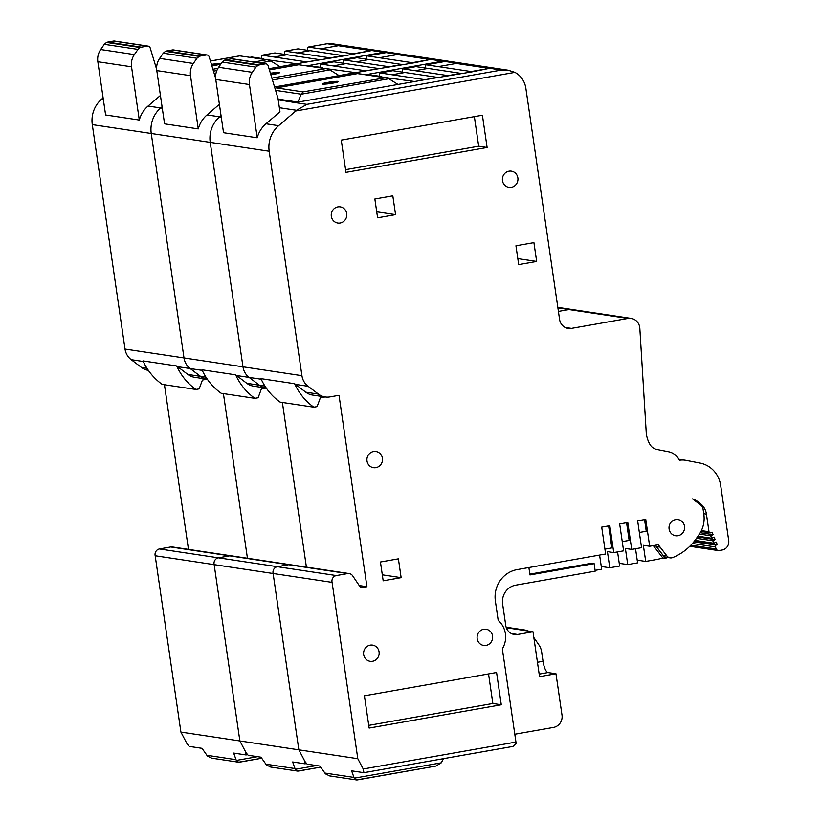 <?xml version="1.0" encoding="UTF-8"?>
<svg xmlns="http://www.w3.org/2000/svg" width="821" height="821" viewBox="0 0 821 821"><rect width="100%" height="100%" fill="white"/><g stroke="black" fill="none" stroke-linecap="round" stroke-linejoin="round"><path stroke-width="1.23" d="M148.355 370.343L148.303 370.343A16.379 15.558 -81.4 0 1 141.51 367.469L131.206 359.68A16.369 15.548 -81.4 0 1 125.028 349.069L92.291 124.628A27.288 25.923 -81.4 0 1 101.722 99.084L103.118 97.884M207.179 379.199L202.428 380.031L199.154 388.887L195.901 389.462L162.209 384.392A60.046 57.039 98.6 0 1 143.008 360.901L176.7 365.971A16.369 15.548 98.6 0 0 177.531 366.648L187.845 374.438A16.379 15.558 98.6 0 0 194.628 377.311L207.323 379.22A16.379 15.558 -81.4 0 1 207.272 379.21A16.379 15.558 -81.4 0 1 200.478 376.336L190.164 368.547A16.369 15.548 -81.4 0 1 183.996 357.935L151.249 133.495A27.288 25.923 -81.4 0 1 160.69 107.951L162.076 106.761L160.69 107.951L162.291 108.187M180.907 732.096L187.096 743.877L189.199 746.402L201.997 748.331L207.518 756.11L211.695 758.163L238.593 762.206L236.294 760.431L233.687 753.093L245.982 754.951L245.284 751.266L239.876 740.963L214.148 564.632A5.501 5.224 -81.4 0 1 218.417 557.828L229.664 555.838A5.46 5.183 -81.4 0 1 231.255 555.817L172.297 546.95A5.46 5.183 98.6 0 0 170.696 546.971L159.448 548.951A5.501 5.224 98.6 0 0 155.179 555.755L180.907 732.096L239.876 740.963L214.148 564.632L155.179 555.755M220.059 64.171A8.189 0.78 -8.3 0 0 211.592 64.91M211.438 64.377A8.189 0.78 171.7 0 1 220.141 63.648A8.189 0.78 171.7 0 1 220.551 63.822A8.189 0.78 171.7 0 1 211.89 65.865M188.471 549.382L164.446 384.731M371.8 50.543L383.51 52.308L390.149 52.452L331.93 43.698L327.179 43.718L338.96 45.607L320.375 48.87L353.215 53.806L371.8 50.543L344.307 55.838L307.033 61.965L262.104 55.212A3.212 0.954 -100 0 0 262.022 55.212A3.212 0.954 -100 0 0 261.571 58.137L261.622 58.496M297.274 52.934L310.112 50.676L342.952 55.612L330.124 57.881L285.205 51.138A3.212 0.954 -100 0 0 285.113 51.138A3.212 0.954 -100 0 0 284.671 54.063L284.723 54.422M320.375 48.87L308.296 47.064A3.212 0.954 -100 0 0 308.203 47.064A3.212 0.954 -100 0 0 307.762 49.989L307.813 50.348M285.205 51.138L298.033 48.88A3.212 0.954 -100 0 0 297.941 48.88A3.212 0.954 -100 0 0 297.859 48.911M262.104 55.212L274.932 52.944A3.212 0.954 -100 0 0 274.85 52.955A3.212 0.954 -100 0 0 274.768 52.975M250.313 57.285L251.842 57.018A3.212 0.954 -100 0 0 251.749 57.018A3.212 0.954 -100 0 0 251.667 57.049M160.434 95.441L148.047 106.053A27.288 25.923 98.6 0 0 139.303 120.04L105.601 114.971L97.843 61.729A16.379 15.558 -81.4 0 1 100.685 49.527L104.288 44.324L106.525 42.456A5.46 5.183 98.6 0 1 107.684 42.107L141.376 47.177L147.318 46.13A2.73 2.596 -81.4 0 1 150.192 47.957L156.678 69.405M247.439 558.249L223.415 393.598L247.439 558.249M247.419 754.715L245.982 754.951M307.033 61.965L269.021 68.666M298.033 48.88L310.061 50.686M274.932 52.944L286.95 54.75M274.183 57.008L287.011 54.74L319.862 59.707M262.31 59.091L296.771 63.781M251.842 57.018L263.839 58.825M148.119 46.12L114.427 41.05A2.73 2.596 98.6 0 0 113.626 41.06L107.684 42.107M139.303 120.04L131.534 66.799A16.379 15.558 -81.4 0 1 134.377 54.597L137.979 49.393L140.227 47.526A5.46 5.183 -81.4 0 1 141.376 47.177M195.901 389.462A60.046 57.039 -81.4 0 1 176.7 365.971M238.593 762.206L261.704 758.255L239.414 762.196M296.761 63.751L280.064 66.686L270.909 61L259.98 62.94M319.851 59.687L307.023 61.944M210.433 61.052L239.763 55.879L267.974 59.943L270.909 61M239.763 55.879L267.974 59.943M137.979 49.393L104.288 44.324M140.227 47.526L106.525 42.456M207.272 379.21A16.379 15.558 -81.4 0 1 200.478 376.336L190.164 368.547A16.369 15.548 -81.4 0 1 183.996 357.935L151.249 133.495A27.288 25.923 -81.4 0 1 160.69 107.951L148.047 106.053M266.148 388.066L261.386 388.908L258.122 397.754L254.869 398.329L221.177 393.259A60.046 57.039 98.6 0 1 201.976 369.778L235.668 374.838A16.369 15.548 98.6 0 0 236.499 375.515L246.813 383.315A16.379 15.558 98.6 0 0 253.597 386.178L266.281 388.087A16.379 15.558 -81.4 0 1 266.23 388.076A16.379 15.558 -81.4 0 1 259.446 385.213L249.132 377.414A16.369 15.548 -81.4 0 1 242.965 366.813A16.369 15.548 -81.4 0 1 242.965 366.802L210.217 142.361A27.288 25.923 -81.4 0 1 219.659 116.818L221.044 115.628L219.659 116.818L221.26 117.064M159.448 548.951L218.417 557.828A5.501 5.224 98.6 0 0 214.148 564.632L273.116 573.499A5.501 5.224 -81.4 0 1 277.385 566.695L288.633 564.715A5.46 5.183 -81.4 0 1 290.224 564.694A5.46 5.183 98.6 0 0 288.633 564.715L170.696 546.971M279.027 73.038A8.189 0.78 -8.3 0 0 270.561 73.777M270.407 73.243A8.189 0.78 171.7 0 1 279.109 72.515A8.189 0.78 171.7 0 1 279.52 72.689A8.189 0.78 171.7 0 1 270.858 74.742M659.848 546.827A5.46 5.183 -81.4 0 1 660.125 547.155L656.328 546.581A5.46 5.183 98.6 0 0 656.061 546.263L659.848 546.827L658.237 544.734L655.507 545.216A5.46 5.183 -81.4 0 0 655.291 545.247L649.668 546.242L645.747 519.354L637.64 520.781L641.56 547.669L631.708 549.403L627.788 522.525L619.67 523.952L623.601 550.84L613.739 552.574L609.818 525.686L601.711 527.123L605.631 554.001L517.107 569.61A27.288 25.933 98.6 0 0 495.371 601.023L498.193 620.399A21.839 20.741 -81.4 0 1 502.349 648.857L515.947 742.071L363.221 769L363.908 772.684L351.624 770.837L354.22 778.175L356.519 779.95L329.621 775.907L325.455 773.844L319.933 766.075L307.136 764.146L305.032 761.611L298.844 749.84L304.252 760.133L304.95 763.817L292.656 761.97L295.262 769.308L297.551 771.083L270.663 767.04L266.486 764.977L260.965 757.198L248.168 755.279L246.064 752.744L239.876 740.963L298.844 749.84L273.116 573.499L298.844 749.84L357.802 758.707L332.084 582.366L273.116 573.499A5.501 5.224 98.6 0 1 277.385 566.695L288.633 564.715L347.591 573.581A5.46 5.183 -81.4 0 1 352.435 575.48L360.778 587.805L366.936 586.717L339.011 395.291L329.991 396.882A16.379 15.558 -81.4 0 1 325.198 396.943A16.379 15.558 -81.4 0 1 318.415 394.08L308.101 386.291A16.369 15.548 -81.4 0 1 301.933 375.679A16.369 15.548 -81.4 0 1 301.923 375.679L269.185 151.238A27.288 25.923 -81.4 0 1 278.617 125.695L296.566 110.291L279.356 107.705M332.084 582.366A5.501 5.224 -81.4 0 1 336.353 575.562L218.417 557.828L229.664 555.838A5.46 5.183 98.6 0 1 231.255 555.817L349.192 573.561M430.768 59.42L442.478 61.175L449.118 61.318L390.899 52.565L386.137 52.595L397.928 54.473L379.343 57.737L412.183 62.683L430.768 59.42L413.538 62.899L366.002 70.842L321.073 64.079A3.212 0.954 -100 0 0 320.98 64.079A3.212 0.954 -100 0 0 320.539 67.004L320.59 67.363M356.242 61.801L369.07 59.543L401.921 64.49L389.082 66.747L344.163 60.005A3.212 0.954 -100 0 0 344.081 60.005A3.212 0.954 -100 0 0 343.63 62.93L343.681 63.289M379.343 57.737L367.264 55.931A3.212 0.954 -100 0 0 367.172 55.941A3.212 0.954 -100 0 0 366.73 58.855L366.782 59.215M557.9 307.906L568.922 309.568L558.413 311.416L568.922 309.568A10.919 10.375 -81.4 0 1 572.124 309.517L631.082 318.394A10.919 10.375 -81.4 0 1 639.826 328.318L646.199 432.01A27.288 25.933 -81.4 0 0 646.445 434.371A27.288 25.933 -81.4 0 0 650.129 444.705A10.919 10.375 98.6 0 0 656.872 449.456L668.51 451.724A16.379 15.558 -81.4 0 1 679.388 460.273A19.109 18.154 -81.4 0 1 685.073 460.181A19.109 18.154 -81.4 0 1 685.792 460.304L700.087 463.075A27.288 25.933 -81.4 0 1 720.664 485.365L728.709 540.577A8.189 7.779 -81.4 0 1 722.193 549.998L719.032 550.552A2.73 2.596 -81.4 0 1 716.261 549.003L715.389 546.93A1.365 1.293 -81.4 0 1 716.056 545.123L717.246 544.559L716.199 542.086L713.829 543.215L712.782 540.731L715.163 539.602L714.116 537.119L711.735 538.258L710.699 535.774L713.069 534.645L712.033 532.162L710.842 532.726A1.416 1.344 -81.4 0 1 708.995 531.741L706.429 514.131L703.741 513.72M344.163 60.005L357.002 57.747A3.212 0.954 -100 0 0 356.909 57.747A3.212 0.954 -100 0 0 356.827 57.778M321.073 64.079L333.901 61.821A3.212 0.954 -100 0 0 333.819 61.821A3.212 0.954 -100 0 0 333.726 61.852M219.392 104.318L207.015 114.919A27.288 25.923 98.6 0 0 198.272 128.907L164.569 123.848L156.801 70.596A16.379 15.558 -81.4 0 1 159.654 58.394L163.256 53.191L165.493 51.333A5.46 5.183 98.6 0 1 166.653 50.974L200.345 56.044L206.287 54.997A2.73 2.596 -81.4 0 1 209.16 56.834L215.636 78.282M306.407 567.126L282.383 402.464L306.407 567.126M306.377 763.581L304.95 763.817M366.002 70.842L274.553 86.964M357.002 57.747L369.029 59.553M333.901 61.821L345.918 63.628M333.152 65.875L345.98 63.617L378.82 68.553L365.992 70.811M321.278 67.969L355.739 72.648M310.81 65.885L322.807 67.691M207.087 54.986L173.395 49.917A2.73 2.596 98.6 0 0 172.595 49.927L166.653 50.974M198.272 128.907L190.503 75.665A16.379 15.558 -81.4 0 1 193.346 63.463L196.948 58.26L199.185 56.392A5.46 5.183 -81.4 0 1 200.345 56.044M254.869 398.329A60.046 57.039 -81.4 0 1 235.668 374.838M297.551 771.083L320.672 767.132L298.382 771.063M355.719 72.617L339.032 75.563L329.878 69.877L272.449 80.006M269.401 69.918L298.731 64.746L326.943 68.82L329.878 69.877M298.731 64.746L326.943 68.82M196.948 58.26L163.256 53.191M199.185 56.392L165.493 51.333M565.176 327.456L571.416 328.39A10.919 10.365 -81.4 0 1 568.224 328.431A10.919 10.365 -81.4 0 1 559.583 319.451L525.851 88.237A21.839 20.741 -81.4 0 0 514.911 72.361L508.086 70.196L501.446 70.052L306.869 104.359L296.566 110.291M266.23 388.076A16.379 15.558 -81.4 0 1 259.446 385.213L249.132 377.414A16.369 15.548 -81.4 0 1 242.965 366.813A16.369 15.548 -81.4 0 1 242.965 366.802L210.217 142.361A27.288 25.923 -81.4 0 1 219.659 116.818L207.015 114.919M367.008 460.961A8.189 7.779 -81.4 0 1 375.926 451.499A8.189 7.779 -81.4 0 1 382.412 458.241A8.189 7.779 -81.4 0 1 373.493 467.693A8.189 7.779 -81.4 0 1 367.008 460.961M363.672 654.573A8.189 7.779 -81.4 0 1 372.59 645.121A8.189 7.779 -81.4 0 1 379.066 651.864A8.189 7.779 -81.4 0 1 370.158 661.316A8.189 7.779 -81.4 0 1 363.672 654.573M477.175 638.697A8.189 7.779 -81.4 0 1 486.083 629.245A8.189 7.779 -81.4 0 1 492.569 635.988A8.189 7.779 -81.4 0 1 483.651 645.439A8.189 7.779 -81.4 0 1 477.175 638.697M669.105 529.022A8.189 7.779 -81.4 0 1 678.023 519.57A8.189 7.779 -81.4 0 1 684.509 526.302A8.189 7.779 -81.4 0 1 675.591 535.764A8.189 7.779 -81.4 0 1 669.105 529.022M502.473 180.62A8.189 7.779 -81.4 0 1 511.38 171.158A8.189 7.779 -81.4 0 1 517.866 177.9A8.189 7.779 -81.4 0 1 508.948 187.352A8.189 7.779 -81.4 0 1 502.473 180.62M331.325 216.313A8.189 7.779 -81.4 0 1 340.243 206.861A8.189 7.779 -81.4 0 1 346.719 213.593A8.189 7.779 -81.4 0 1 337.8 223.045A8.189 7.779 -81.4 0 1 331.325 216.313M528.888 567.537L529.966 574.936L594.117 563.627L595.215 571.149L515.67 585.178A16.369 15.558 98.6 0 0 502.626 604.02L505.767 625.53A10.919 10.375 98.6 0 0 514.408 634.52A10.919 10.375 98.6 0 0 517.599 634.479L532.993 631.76L539.541 676.648L555.971 673.754L561.975 714.896A10.704 10.17 -81.4 0 1 553.477 727.427L514.808 734.241M337.995 81.915A8.189 0.78 -8.3 0 0 330.35 82.521A8.189 0.78 -8.3 0 0 322.838 84.122M322.684 84.101A8.189 0.78 171.7 0 1 322.273 83.927A8.189 0.78 171.7 0 1 329.047 82.162A8.189 0.78 171.7 0 1 338.078 81.392A8.189 0.78 171.7 0 1 338.478 81.566A8.189 0.78 171.7 0 1 331.715 83.321A8.189 0.78 171.7 0 1 322.684 84.101M508.086 70.196L449.867 61.431L445.105 61.462L456.897 63.34L438.301 66.604L471.151 71.55L489.737 68.287L472.506 71.766L424.97 79.709L380.041 72.946A3.212 0.954 -100 0 0 379.949 72.956A3.212 0.954 -100 0 0 379.507 75.871L379.559 76.23M415.21 70.678L428.039 68.42L460.889 73.356L448.05 75.614L403.132 68.882A3.212 0.954 -100 0 0 403.049 68.882A3.212 0.954 -100 0 0 402.598 71.796L402.649 72.156M438.301 66.604L426.232 64.808A3.212 0.954 -100 0 0 426.14 64.808A3.212 0.954 -100 0 0 425.699 67.733L425.75 68.081M571.416 328.39L627.891 318.435L568.922 309.568A10.919 10.375 -81.4 0 1 572.124 309.517L557.818 307.372M363.908 772.684L513.012 746.422L516.06 743.498A4.372 1.303 -100 0 0 515.947 742.071M698.281 503.222L700.251 503.519L697.337 501.313A16.379 15.558 98.6 0 0 692.555 498.891L700.96 505.243A5.46 5.183 -81.4 0 1 703.022 508.784L703.813 514.233A26.877 25.533 -81.4 0 1 699.071 534.574L696.434 538.381A54.566 51.846 -81.4 0 1 672.779 557.541A5.449 5.183 -81.4 0 1 666.909 555.94L660.125 547.155M700.251 503.519A16.379 15.558 -81.4 0 1 706.429 514.131M701.391 530.592L708.995 531.741M627.891 318.435A10.919 10.375 -81.4 0 1 631.082 318.394M489.737 68.287L501.446 70.052M403.132 68.882L415.96 66.614A3.212 0.954 -100 0 0 415.878 66.614A3.212 0.954 -100 0 0 415.795 66.645M380.041 72.946L392.869 70.688A3.212 0.954 -100 0 0 392.777 70.688A3.212 0.954 -100 0 0 392.695 70.719M368.249 75.029L369.778 74.762A3.212 0.954 -100 0 0 369.686 74.762A3.212 0.954 -100 0 0 369.604 74.793M279.961 111.82L265.983 123.786A27.288 25.923 98.6 0 0 257.23 137.784L223.538 132.715L215.769 79.463A16.379 15.558 -81.4 0 1 218.612 67.271L222.214 62.057L224.461 60.2A5.46 5.183 98.6 0 1 225.621 59.851L259.313 64.91L265.255 63.864A2.73 2.596 -81.4 0 1 268.118 65.701L278.001 98.366L279.961 111.82M325.116 396.933L320.354 397.775L317.091 406.621L313.838 407.195L280.135 402.126A60.046 57.039 98.6 0 1 260.945 378.645L294.636 383.715A16.369 15.548 98.6 0 0 295.468 384.382L305.781 392.181A16.379 15.558 98.6 0 0 312.565 395.045L325.198 396.943M359.259 585.558L366.936 586.717M336.353 575.562L347.591 573.581M363.221 769L357.802 758.707M401.141 577.656L398.401 558.834L380.441 561.995L383.181 580.816L401.141 577.656L382.309 574.813M395.568 214.63L392.818 195.819L374.858 198.98L377.598 217.801L395.568 214.63L376.726 211.797M536.657 261.447L533.917 242.636L515.947 245.797L518.698 264.619L536.657 261.447L517.825 258.615M512.725 746.463L458.251 756.049M295.765 110.999L514.911 72.361M487.11 147.482L482.399 115.217L341.259 140.104L345.969 172.369L487.11 147.482L478.684 146.21L345.579 169.68M501.282 704.767L496.582 672.502L364.421 695.808L369.132 728.073L501.282 704.767L492.857 703.494L368.742 725.384M653.321 545.596L662.804 557.931A54.586 51.856 -81.4 0 1 656.123 559.583L645.706 561.42L637.199 560.148M635.536 548.726L637.599 562.857L627.737 564.591L619.239 563.309M617.577 551.897L619.629 566.018L609.777 567.763L601.27 566.48M599.607 555.068L601.67 569.189L595.102 570.349M656.328 546.581L663.111 555.365A5.449 5.183 98.6 0 0 666.354 557.295L670.141 557.859M392.12 74.742L404.948 72.484L437.788 77.42L295.16 102.594L306.869 104.359M415.96 66.614L427.998 68.42M392.869 70.688L404.886 72.494M380.246 76.835L414.697 81.515M369.778 74.762L381.775 76.569M295.16 102.594L278.206 99.813M266.055 63.853L232.353 58.794A2.73 2.596 98.6 0 0 231.563 58.804L225.621 59.851M257.23 137.784L249.461 84.532A16.379 15.558 -81.4 0 1 252.314 72.33L255.916 67.127L258.153 65.27A5.46 5.183 -81.4 0 1 259.313 64.91M313.838 407.195A60.046 57.039 -81.4 0 1 294.636 383.715M356.519 779.95L435.828 766.085L441.236 762.832L443.514 758.676M533.835 637.527L538.956 644.988A16.379 15.558 -81.4 0 1 541.665 651.966L543.03 661.295A10.919 3.243 -100 0 0 547.966 672.553L555.971 673.754M532.993 631.76L521.622 630.046A10.919 10.375 -81.4 0 1 524.814 630.005A10.919 10.375 -81.4 0 1 527.862 630.99M645.706 561.42L643.356 545.288L649.668 546.242M644.547 519.57L646.25 531.259L639.343 532.48M609.777 567.763L607.427 551.63L613.739 552.574M608.618 525.902L611.83 547.915L604.923 549.136M627.737 564.591L625.386 548.459L631.708 549.403M626.577 522.731L629.153 540.392L622.256 541.614M474.364 116.633L478.684 146.21M488.546 673.918L492.857 703.494M594.117 563.627L591.592 563.247L529.843 574.136M667.668 557.49A54.586 51.856 -81.4 0 1 665.328 558.311L662.804 557.931M414.687 81.495L397.99 84.43L388.846 78.744L301.153 94.22L297.941 102.091L295.837 102.471M297.941 102.091L278.103 99.115M357.351 779.929L435.828 766.085M665.328 558.311L656.061 546.263M700.262 532.716L713.069 534.645M357.771 73.562L276.143 87.95L357.771 73.562L385.911 77.687L303 91.89L301.153 94.21L275.579 90.361M385.911 77.687L388.846 78.744M255.916 67.127L222.214 62.057M699.41 534.081L710.699 535.774M303 91.89L276.595 87.919M384.105 77.585L357.699 73.613M258.153 65.27L224.461 60.2M697.953 536.185L711.735 538.258M717.246 544.559L694.412 541.121M697.44 536.934L715.163 539.602M696.506 538.289L712.782 540.731M713.829 543.215L694.987 540.382M125.028 349.069L301.923 375.679M338.344 45.699L371.195 50.645M308.296 47.064L326.891 43.79M101.722 99.084L103.323 99.32M92.291 124.628L269.185 151.238M131.206 359.68L143.275 361.497M177.531 366.648L202.243 370.363M141.51 367.469L146.99 368.29M206.861 755.289L235.935 759.671M383.51 52.308L306.951 65.813M131.534 66.799L97.843 61.729M187.845 374.438L205.958 377.167M216.847 70.544L213.481 71.14M134.377 54.597L100.685 49.527M236.294 760.431L257.548 756.685M266.168 59.851L253.843 62.016M217.924 68.359L212.906 69.241M113.626 41.06L147.318 46.13M397.313 54.576L430.153 59.512M367.264 55.931L385.86 52.657M236.499 375.515L261.211 379.23M265.819 764.166L294.903 768.538M442.478 61.175L365.909 74.68M190.503 75.665L156.801 70.596M246.813 383.315L264.926 386.034M193.346 63.463L159.654 58.394M295.262 769.308L316.516 765.552M325.137 68.718L271.874 78.108M172.595 49.927L206.287 54.997M716.056 545.123L693.878 541.788M456.271 63.443L489.121 68.379M426.232 64.808L444.818 61.524M265.983 123.786L278.617 125.695M295.468 384.382L308.101 386.291M324.788 773.033L353.872 777.405M666.909 555.94L663.111 555.365M697.337 501.313L695.366 501.015M249.461 84.532L215.769 79.463M305.781 392.181L318.415 394.08M511.37 633.535L517.599 634.479M521.622 630.046L506.321 627.747M547.966 672.553L539.171 674.103M716.261 549.003L690.882 545.185M252.314 72.33L218.612 67.271M354.22 778.175L441.236 762.832M537.437 662.28L543.03 661.295M715.389 546.93L692.442 543.481M231.563 58.804L265.255 63.864M327.179 43.718L308.203 47.064M297.941 48.88L285.113 51.138M274.85 52.955L262.022 55.212M251.749 57.018L250.272 57.285M239.835 55.818L210.422 61.011M386.137 52.595L367.172 55.941M356.909 57.747L344.081 60.005M333.819 61.821L320.98 64.079M298.803 64.695L269.391 69.877M445.105 61.462L426.14 64.808M415.878 66.614L403.049 68.882M392.777 70.688L379.949 72.956M369.686 74.762L368.198 75.019M700.96 531.454L710.114 532.829M678.844 459.247L685.073 460.181M689.794 546.283L718.231 550.563M506.136 627.203L524.814 630.005"/></g></svg>
